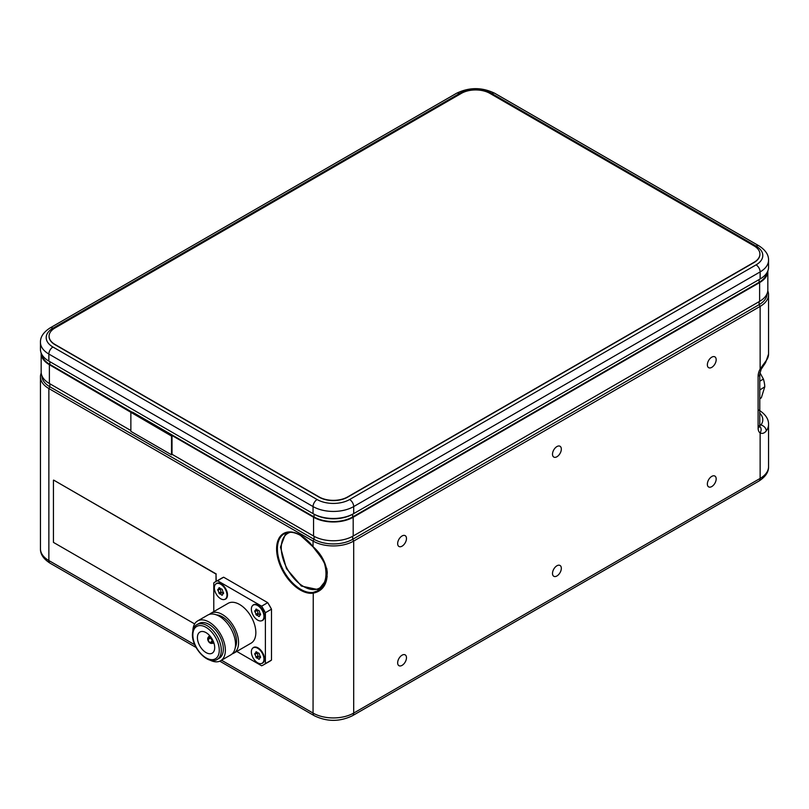 <?xml version="1.0" encoding="UTF-8"?>
<svg xmlns="http://www.w3.org/2000/svg" width="809" height="809" viewBox="0 0 809 809"><rect width="100%" height="100%" fill="white"/><g stroke="black" fill="none" stroke-linecap="round" stroke-linejoin="round"><path stroke-width="1.21" d="M402.063 535.973A6.239 3.6 -60 0 1 405.178 535.659A6.239 3.6 -60 0 1 406.138 540.665A6.239 3.6 -60 0 1 402.063 546.166A6.239 3.6 -60 0 1 398.938 546.469A6.239 3.6 -60 0 1 397.988 541.474A6.239 3.6 -60 0 1 402.063 535.973M711.768 476.37A6.239 3.6 -60 0 1 714.883 476.066A6.239 3.6 -60 0 1 715.844 481.062A6.239 3.6 -60 0 1 711.768 486.563A6.239 3.6 -60 0 1 708.644 486.876A6.239 3.6 -60 0 1 707.693 481.871A6.239 3.6 -60 0 1 711.768 476.37M556.916 446.568A6.239 3.6 -60 0 1 560.03 446.265A6.239 3.6 -60 0 1 560.991 451.26A6.239 3.6 -60 0 1 556.916 456.761A6.239 3.6 -60 0 1 553.791 457.065A6.239 3.6 -60 0 1 552.84 452.069A6.239 3.6 -60 0 1 556.916 446.568M556.916 565.774A6.239 3.6 -60 0 1 560.03 565.471A6.239 3.6 -60 0 1 560.991 570.466A6.239 3.6 -60 0 1 556.916 575.968A6.239 3.6 -60 0 1 553.791 576.271A6.239 3.6 -60 0 1 552.84 571.275A6.239 3.6 -60 0 1 556.916 565.774M711.768 357.163A6.239 3.6 -60 0 1 714.883 356.86A6.239 3.6 -60 0 1 715.844 361.856A6.239 3.6 -60 0 1 711.768 367.357A6.239 3.6 -60 0 1 708.644 367.67A6.239 3.6 -60 0 1 707.693 362.665A6.239 3.6 -60 0 1 711.768 357.163M402.063 655.179A6.239 3.6 -60 0 1 405.178 654.865A6.239 3.6 -60 0 1 406.138 659.871A6.239 3.6 -60 0 1 402.063 665.372A6.239 3.6 -60 0 1 398.938 665.676A6.239 3.6 -60 0 1 397.988 660.68A6.239 3.6 -60 0 1 402.063 655.179M767.781 290.876A28.74 16.595 180 0 1 768.55 294.678A28.74 16.595 180 0 1 760.136 306.409L353.695 541.069A28.74 16.595 180 0 1 313.053 541.069L48.864 388.542A28.74 16.595 180 0 1 40.45 376.812A28.74 16.595 180 0 1 41.219 373M767.114 293.556A27.304 15.765 180 0 1 759.115 304.649L760.136 306.409L760.136 368.965L766.275 360.531L765.445 362.837M766.275 430.924C764.394 433.23 762.351 433.927 760.136 432.997L760.136 478.422A28.74 16.595 0 0 0 768.55 466.682L768.55 424.442A28.74 16.595 180 0 1 766.275 430.924C765.951 428.001 764.192 425.999 760.976 424.937L759.115 425.787C761.4 427.506 761.734 429.913 760.136 432.997A11.498 6.634 -60 0 1 758.104 427.971L758.104 376.337A11.498 6.634 -60 0 1 760.136 368.965L761.138 369.298L765.597 362.634L768.55 354.049L768.55 294.678M313.053 546.702C331.761 562.791 331.751 589.913 313.053 593.159A33.624 19.416 60 0 1 300.372 590.064A33.624 19.416 60 0 1 276.597 548.886A33.624 19.416 60 0 1 300.372 535.154A33.624 19.416 60 0 1 313.053 546.702L313.053 541.069L314.064 539.31L49.885 386.783A27.304 15.765 180 0 1 41.886 375.689M759.115 301.646L759.115 304.649L352.684 539.31A27.304 15.765 180 0 1 314.064 539.31L314.064 536.296M267.961 603.029L271.288 608.803M326.694 568.252L327.281 572.459L326.694 579.386L317.745 590.742L313.245 592.4A33.048 19.082 60 0 1 300.786 589.367A33.048 19.082 60 0 1 279.186 560.243A33.048 19.082 60 0 1 284.252 533.758C288.671 531.311 294.082 531.867 300.493 535.416L313.002 546.813C317.937 553.74 325.309 560.667 327.281 572.459M319.14 589.842L301.403 586.06L286.467 568.656L280.46 547.127L285.84 533.01M52.929 328.232A5.744 3.317 60 0 0 50.057 327.948C43.504 332.165 40.298 336.948 40.45 342.318L40.45 349.357A28.74 16.595 0 0 0 48.864 361.087L313.053 513.614A28.74 16.595 0 0 0 353.695 513.614L760.136 278.963A28.74 16.595 0 0 0 768.55 267.223L768.55 260.185C768.732 254.865 765.526 250.082 758.943 245.825A5.744 3.317 -60 0 0 756.071 246.108L491.882 93.581A22.996 13.278 0 0 0 459.37 93.581L52.929 328.232A22.996 13.278 0 0 0 52.929 347.01L317.118 499.537A22.996 13.278 0 0 0 349.63 499.537L756.071 264.877A22.996 13.278 0 0 0 756.071 246.108M52.929 347.01A5.744 3.317 120 0 0 48.864 354.049L48.864 361.087L314.064 514.2A27.304 15.765 0 0 0 352.684 514.2L759.115 279.55A27.304 15.765 0 0 0 759.135 279.53M756.071 264.877A5.744 3.317 60 0 1 760.136 271.915L760.136 278.963L759.115 279.55L759.115 282.29L352.684 516.941A27.304 15.765 180 0 1 314.064 516.941L132.929 412.368L132.423 412.661L313.558 517.234A28.022 16.18 0 0 0 353.189 517.234L759.621 282.584A28.022 16.18 0 0 0 767.832 271.146A28.022 16.18 0 0 0 767.832 270.924M317.118 499.537A5.744 3.317 120 0 0 313.053 506.576L313.053 513.614L314.064 514.2L314.064 516.941M349.63 499.537A5.744 3.317 60 0 1 353.695 506.576L353.695 513.614L352.684 514.2L352.684 516.941M49.865 361.663A27.304 15.765 0 0 0 49.885 361.674L49.885 364.414L132.666 412.519M759.782 398.888A24.432 14.107 -120 0 0 761.36 397.694L764.788 386.793A24.432 14.107 -120 0 0 763.413 379.077L759.914 372.706M759.782 398.594L761.36 397.694M759.782 390.009L764.788 386.793M759.782 381.17L763.413 379.077M759.914 389.604A24.432 14.107 -120 0 0 759.782 387.875M264.482 658.92A8.909 5.147 60 0 1 262.642 662.945A8.909 5.147 60 0 1 262.369 663.087M257.656 648.262A8.909 5.147 60 0 1 263.471 656.109A8.909 5.147 60 0 1 262.106 663.249A8.909 5.147 60 0 1 257.656 662.804A8.909 5.147 60 0 1 251.832 654.956A8.909 5.147 60 0 1 253.197 647.817A8.909 5.147 60 0 1 257.656 648.262M256.605 651.852A2.933 1.689 -120 0 0 257.656 652.782A2.933 1.689 -120 0 0 258.698 653.055A4.055 2.336 60 0 1 259.436 653.975A2.933 1.689 -120 0 0 260.488 656.675A4.055 2.336 60 0 1 260.488 657.666A2.933 1.689 -120 0 0 260.043 657.798A2.933 1.689 -120 0 0 259.436 659.153A4.055 2.336 60 0 1 258.698 659.214A2.933 1.689 -120 0 0 256.605 658.01A4.055 2.336 60 0 1 255.866 657.09A2.933 1.689 -120 0 0 254.825 654.39A4.055 2.336 60 0 1 254.825 653.409A2.933 1.689 -120 0 0 255.26 653.268A2.933 1.689 -120 0 0 255.866 651.912A4.055 2.336 60 0 1 256.605 651.852M253.47 647.675A8.909 5.147 60 0 1 253.733 647.513A8.909 5.147 60 0 1 258.132 647.928M260.387 657.596A2.933 1.689 -120 0 0 258.678 656.817L256.605 658.01M258.698 659.214L259.467 658.779M254.825 654.39L256.898 653.197A4.055 2.336 60 0 1 256.878 652.337M255.866 657.09L257.94 655.897A2.933 1.689 -120 0 0 256.898 653.197M258.678 656.817A4.055 2.336 60 0 1 257.94 655.897M227.501 594.868A8.909 5.147 60 0 1 225.65 598.882A8.909 5.147 60 0 1 225.377 599.024M220.665 584.199A8.909 5.147 60 0 1 226.49 592.046A8.909 5.147 60 0 1 225.124 599.186A8.909 5.147 60 0 1 220.665 598.751A8.909 5.147 60 0 1 214.85 590.894A8.909 5.147 60 0 1 216.215 583.754A8.909 5.147 60 0 1 220.665 584.199M219.623 587.789A2.933 1.689 -120 0 0 220.665 588.719A2.933 1.689 -120 0 0 221.717 589.003A4.055 2.336 60 0 1 222.455 589.913A2.933 1.689 -120 0 0 223.506 592.613A4.055 2.336 60 0 1 223.506 593.604A2.933 1.689 -120 0 0 223.062 593.735A2.933 1.689 -120 0 0 222.455 595.09A4.055 2.336 60 0 1 221.717 595.161A2.933 1.689 -120 0 0 219.623 593.948A4.055 2.336 60 0 1 218.885 593.027A2.933 1.689 -120 0 0 217.833 590.327A4.055 2.336 60 0 1 217.833 589.346A2.933 1.689 -120 0 0 218.278 589.215A2.933 1.689 -120 0 0 218.885 587.85A4.055 2.336 60 0 1 219.623 587.789M216.488 583.623A8.909 5.147 60 0 1 216.741 583.451A8.909 5.147 60 0 1 221.15 583.865M223.405 593.533A2.933 1.689 -120 0 0 221.696 592.754L219.623 593.948M221.717 595.161L222.485 594.716M217.833 590.327L219.906 589.134A4.055 2.336 60 0 1 219.896 588.274M218.885 593.027L220.958 591.834A2.933 1.689 -120 0 0 219.906 589.134M221.696 592.754A4.055 2.336 60 0 1 220.958 591.834M264.482 616.215A8.909 5.147 60 0 1 262.642 620.24A8.909 5.147 60 0 1 262.369 620.372M257.656 605.557A8.909 5.147 60 0 1 263.471 613.404A8.909 5.147 60 0 1 262.106 620.543A8.909 5.147 60 0 1 257.656 620.099A8.909 5.147 60 0 1 251.832 612.251A8.909 5.147 60 0 1 253.197 605.112A8.909 5.147 60 0 1 257.656 605.557M256.605 609.147A2.933 1.689 -120 0 0 257.656 610.077A2.933 1.689 -120 0 0 258.698 610.35A4.055 2.336 60 0 1 259.436 611.27A2.933 1.689 -120 0 0 260.488 613.97A4.055 2.336 60 0 1 260.488 614.951A2.933 1.689 -120 0 0 260.043 615.093A2.933 1.689 -120 0 0 259.436 616.448A4.055 2.336 60 0 1 258.698 616.509A2.933 1.689 -120 0 0 256.605 615.305A4.055 2.336 60 0 1 255.866 614.385A2.933 1.689 -120 0 0 254.825 611.685A4.055 2.336 60 0 1 254.825 610.694A2.933 1.689 -120 0 0 255.26 610.562A2.933 1.689 -120 0 0 255.866 609.207A4.055 2.336 60 0 1 256.605 609.147M253.47 604.97A8.909 5.147 60 0 1 253.733 604.808A8.909 5.147 60 0 1 258.132 605.223M260.387 614.891A2.933 1.689 -120 0 0 258.678 614.102L256.605 615.305M258.698 616.509L259.467 616.074M254.825 611.685L256.898 610.482A4.055 2.336 60 0 1 256.878 609.632M255.866 614.385L257.94 613.182A2.933 1.689 -120 0 0 256.898 610.482M258.678 614.102A4.055 2.336 60 0 1 257.94 613.182M216.215 581.327L216.013 574.066L216.013 581.449M216.013 574.066L53.647 480.091L216.215 573.955M53.445 480.212L53.445 542.394L194.656 623.921M49.076 336.21A20.114 11.619 0 0 1 54.961 327.999L461.403 93.348A20.114 11.619 0 0 1 489.849 93.348L754.039 245.875A20.114 11.619 0 0 1 759.924 254.087A20.114 11.619 0 0 1 754.039 262.298L347.597 496.948A20.114 11.619 0 0 1 319.151 496.948L54.961 344.432A20.114 11.619 0 0 1 49.076 336.21L49.076 336.453A20.114 11.619 180 0 1 49.076 336.332M49.076 336.453A20.114 11.619 180 0 0 54.961 344.664L319.151 497.191A20.114 11.619 180 0 0 347.597 497.191L754.039 262.531A20.114 11.619 180 0 0 759.924 254.319A20.114 11.619 180 0 0 759.924 254.198M319.535 588.052A31.612 18.253 -120 0 0 319.636 587.991A31.612 18.253 -120 0 0 324.945 564.328M324.409 563.246A31.612 18.253 60 0 1 319.434 588.113A31.612 18.253 60 0 1 303.628 586.545A31.612 18.253 60 0 1 282.978 558.685A31.612 18.253 60 0 1 287.822 533.353A31.612 18.253 60 0 1 290.502 532.261M290.3 532.261A31.612 18.253 -120 0 0 288.024 533.242A31.612 18.253 -120 0 0 287.923 533.303M215.7 584.128A9.051 5.228 60 0 1 221.1 583.835A9.051 5.228 60 0 1 227.501 594.918A9.051 5.228 60 0 1 224.548 599.449M252.691 648.191A9.051 5.228 60 0 1 258.081 647.898A9.051 5.228 60 0 1 264.482 658.981A9.051 5.228 60 0 1 261.529 663.501M252.691 605.486A9.051 5.228 60 0 1 258.081 605.193A9.051 5.228 60 0 1 264.482 616.276A9.051 5.228 60 0 1 261.529 620.796M209.4 614.375A22.996 13.278 60 0 1 210.815 613.323A22.996 13.278 60 0 1 228.532 619.482A22.996 13.278 60 0 1 238.574 642.619A22.996 13.278 60 0 1 233.811 653.146A22.996 13.278 60 0 1 232.183 653.844M210.815 613.323L228.087 603.342A22.996 13.278 60 0 1 245.815 609.501A22.996 13.278 60 0 1 255.846 632.648A22.996 13.278 60 0 1 251.083 643.165L233.811 653.146M216.458 614.88A20.114 11.619 60 0 1 236.541 641.446A20.114 11.619 60 0 1 235.277 647.473M192.866 630.575A22.996 13.278 60 0 1 197.608 620.948A22.996 13.278 60 0 1 215.325 627.106A22.996 13.278 60 0 1 225.367 650.244A22.996 13.278 60 0 1 220.604 660.771A22.996 13.278 60 0 1 209.895 660.063M197.608 620.948L207.771 615.083A22.996 13.278 60 0 1 225.489 621.241A22.996 13.278 60 0 1 235.52 644.379A22.996 13.278 60 0 1 230.757 654.906L220.604 660.771M223.335 649.071A20.114 11.619 60 0 1 219.168 658.283L217.136 659.456A20.114 11.619 60 0 0 221.302 650.244A20.114 11.619 60 0 0 212.514 629.999A20.114 11.619 60 0 0 197.012 624.609L199.044 623.436A20.114 11.619 60 0 1 214.547 628.826A20.114 11.619 60 0 1 223.335 649.071M197.416 637.634A12.216 7.048 60 0 1 199.954 632.041A12.216 7.048 60 0 1 209.359 635.308A12.216 7.048 60 0 1 214.698 647.604A12.216 7.048 60 0 1 212.16 653.197A12.216 7.048 60 0 1 202.756 649.92A12.216 7.048 60 0 1 197.416 637.634M213.93 643.054A4.308 2.488 60 0 1 213.323 643.226L211.341 643.408A3.448 1.992 60 0 1 210.431 643.236L213.212 641.163M208.115 638.756A2.872 1.658 -120 0 1 208.682 637.785A2.872 1.658 -120 0 1 209.814 637.775L207.701 638.523A3.448 1.992 60 0 1 208.014 637.644A3.448 1.992 60 0 1 209.814 637.3L210.492 636.622M212.545 641.315L212.13 641.082A2.872 1.658 -120 0 0 210.431 638.129L210.431 637.654A3.448 1.992 60 0 1 212.545 641.315L213.202 641.143M217.55 580.731L223.648 577.211A47.994 27.708 -120 0 0 221.686 578.172L215.588 581.691A47.994 27.708 60 0 1 217.55 580.731L261.631 606.184L267.718 602.654A47.994 27.708 60 0 1 271.49 609.187L271.49 660.083A47.994 27.708 60 0 1 269.68 661.307L263.582 664.826A47.994 27.708 -120 0 0 265.392 663.602L265.392 612.706A47.994 27.708 -120 0 0 261.631 606.184M213.778 611.614L213.778 582.905A47.994 27.708 60 0 1 215.588 581.691M223.648 577.211L267.718 602.654M236.774 651.427L261.631 665.787A47.994 27.708 -120 0 0 263.582 664.826M271.49 660.083L265.392 663.602M271.49 609.187L265.392 612.706M208.014 637.644L209.157 636.016A4.308 2.488 60 0 1 209.612 635.581M213.465 641.77L212.13 641.78A2.872 1.658 -120 0 1 211.553 642.761A2.872 1.658 -120 0 1 210.431 642.761M208.085 638.746L208.115 639.464L210.431 638.129M210.431 642.791L209.814 642.892A3.448 1.992 60 0 1 207.701 639.221M212.13 641.082L209.814 642.892M212.545 642.022A3.448 1.992 60 0 1 211.341 643.408M208.115 639.464A2.872 1.658 -120 0 0 209.814 642.417M42.007 354.736A27.304 15.765 0 0 0 49.885 364.414M766.993 272.613A27.304 15.765 180 0 1 759.115 282.29M41.168 353.048A28.022 16.18 0 0 0 41.168 353.27A28.022 16.18 0 0 0 49.379 364.707L171.508 436.051L172.024 435.758L131.948 412.62L132.666 412.206M130.866 412.58L130.866 431.359L171.508 454.82L172.024 454.527L172.024 435.758M130.866 430.53L49.379 383.486A28.022 16.18 180 0 1 41.168 372.049L41.168 353.27M767.832 271.146L767.832 289.915A28.022 16.18 180 0 1 759.621 301.353L353.189 536.013A28.022 16.18 180 0 1 313.558 536.013L172.024 454.294M171.508 454.82L171.508 436.051M313.245 592.4L313.053 713.073A28.74 16.595 0 0 0 353.695 713.073L760.136 478.422A5.744 3.317 60 0 1 758.943 481.052C765.526 476.794 768.732 472.001 768.55 466.682M766.275 360.531A28.74 16.595 -0 0 0 768.55 354.049M352.684 536.296L352.684 539.31L353.695 541.069L353.695 713.073A5.744 3.317 60 0 1 352.502 715.702L758.943 481.052M759.782 413.177A22.996 13.278 180 0 1 760.976 424.937L759.782 424.25M758.104 376.337A5.744 3.317 0 0 0 759.782 373.991L759.782 425.615A5.744 3.317 0 0 1 758.104 427.971M194.797 644.803L48.864 560.546A5.744 3.317 -60 0 0 50.057 563.175C43.504 558.968 40.298 554.175 40.45 548.815A28.74 16.595 0 0 0 48.864 560.546L48.864 388.542L49.885 386.783L49.885 383.779M219.795 661.175L314.246 715.702A5.744 3.317 -60 0 1 313.053 713.073L221.524 660.235M459.37 93.581A5.744 3.317 -120 0 0 456.498 93.298L50.057 327.948M491.882 93.581A5.744 3.317 -60 0 1 494.754 93.298C482.002 87.109 469.25 87.109 456.498 93.298M40.45 342.318A28.74 16.595 0 0 0 48.864 354.049L313.053 506.576A28.74 16.595 0 0 0 353.695 506.576L760.136 271.915A28.74 16.595 0 0 0 768.55 260.185M353.695 513.614L352.684 514.2M48.864 361.087L49.885 361.674L48.864 361.087M219.269 650.244A18.678 10.79 60 0 1 206.052 657.869A18.678 10.79 60 0 1 192.845 634.994A18.678 10.79 60 0 1 206.052 627.359A18.678 10.79 60 0 1 219.269 650.244M49.379 364.707L49.379 383.486M759.621 282.584L759.621 301.353M353.189 517.234L353.189 536.013M313.558 517.234L313.558 536.013M758.943 410.082C765.496 414.289 768.702 419.082 768.55 424.442M761.148 369.308L759.782 373.991M759.459 426.019L759.894 426.485L759.782 425.615M40.45 548.815L40.45 376.812M50.057 563.175L196.132 647.513M314.246 715.702C326.998 721.891 339.75 721.891 352.502 715.702M327.19 576.635C325.046 584.27 321.891 588.972 317.745 590.742M494.754 93.298L758.943 245.825M759.115 279.55L760.136 278.963M262.642 662.945L262.106 663.249M253.733 647.513L253.197 647.817M256.989 652.276L255.26 653.268M225.65 598.882L225.124 599.186M216.741 583.451L216.215 583.754M220.008 588.214L218.278 589.215M262.642 620.24L262.106 620.543M253.733 604.808L253.197 605.112M256.989 609.561L255.26 610.562M197.012 624.609C194.302 625.863 192.775 629.129 192.431 634.408C191.905 648.009 208.075 665.413 217.136 659.456"/></g></svg>

